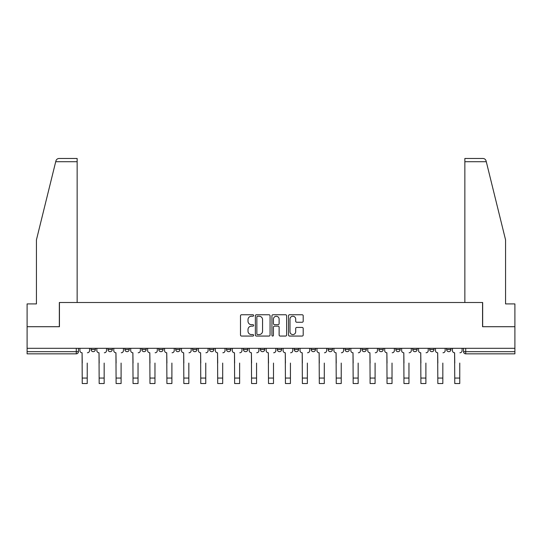 <?xml version="1.0" encoding="UTF-8"?>
<svg xmlns="http://www.w3.org/2000/svg" width="542" height="542" viewBox="0 0 542 542"><rect width="100%" height="100%" fill="white"/><g stroke="black" fill="none" stroke-linecap="round" stroke-linejoin="round"><path stroke-width="0.81" d="M253.636 315.498A0.745 0.745 0 0 0 252.89 314.753L241.569 314.753A1.064 1.064 0 0 0 240.499 315.817L240.499 334.997A1.064 1.064 0 0 0 241.569 336.06L252.89 336.06A0.745 0.745 0 0 0 253.636 335.315A0.745 0.745 0 0 0 252.89 334.57L251.42 334.57A3.408 3.408 0 0 1 248.012 331.162L248.012 329.563A3.408 3.408 0 0 1 251.42 326.155L252.89 326.155A0.745 0.745 0 0 0 253.636 325.41A0.745 0.745 0 0 0 252.89 324.665L251.42 324.665A3.408 3.408 0 0 1 248.012 321.25L248.012 319.658A3.408 3.408 0 0 1 251.42 316.243L252.89 316.243A0.745 0.745 0 0 0 253.636 315.498M446.628 349.502L446.628 348.31L446.628 349.502A2.168 2.168 0 0 0 448.796 351.677A2.168 2.168 0 0 1 446.628 349.502L450.964 349.502A2.168 2.168 0 0 1 448.796 351.677M260.363 348.31L260.363 349.502L264.706 349.502A2.168 2.168 0 0 1 262.531 351.677A2.168 2.168 0 0 1 260.363 349.502L260.363 348.31M243.433 348.31L243.433 349.502L247.769 349.502A2.168 2.168 0 0 1 245.601 351.677A2.168 2.168 0 0 1 243.433 349.502L243.433 348.31M158.765 349.502L158.765 348.31L158.765 349.502A2.168 2.168 0 0 0 160.933 351.677A2.168 2.168 0 0 1 158.765 349.502L163.108 349.502A2.168 2.168 0 0 1 160.933 351.677M124.897 348.31L124.897 349.502L129.24 349.502A2.168 2.168 0 0 1 127.072 351.677A2.168 2.168 0 0 1 124.897 349.502L124.897 348.31M107.966 349.502L107.966 348.31L107.966 349.502A2.168 2.168 0 0 0 110.134 351.677A2.168 2.168 0 0 1 107.966 349.502L112.309 349.502A2.168 2.168 0 0 1 110.134 351.677A2.168 2.168 0 0 0 112.309 349.502A2.168 2.168 0 0 1 110.134 351.677M91.036 349.502L91.036 348.31L91.036 349.502A2.168 2.168 0 0 0 93.204 351.677A2.168 2.168 0 0 1 91.036 349.502L95.372 349.502A2.168 2.168 0 0 1 93.204 351.677A2.168 2.168 0 0 0 95.372 349.502A2.168 2.168 0 0 1 93.204 351.677M302.138 322.266A1.064 1.064 0 0 0 303.202 321.203L303.202 315.817A1.064 1.064 0 0 0 302.138 314.753L289.563 314.753A1.064 1.064 0 0 0 288.5 315.817L288.5 334.997A1.064 1.064 0 0 0 289.563 336.06L302.138 336.06A1.064 1.064 0 0 0 303.202 334.997L303.202 328.499A1.064 1.064 0 0 0 302.138 327.436L296.759 327.436A1.064 1.064 0 0 0 295.695 328.499L295.695 331.718A2.852 2.852 0 0 1 292.843 334.57A2.852 2.852 0 0 1 289.99 331.718L289.99 319.096A2.852 2.852 0 0 1 292.843 316.243A2.852 2.852 0 0 1 295.695 319.096L295.695 321.203A1.064 1.064 0 0 0 296.759 322.266L302.138 322.266M55.711 161.719L55.907 160.94C56.395 159.402 57.452 158.576 59.064 158.467L77.14 158.467L77.14 161.719L55.711 161.719L36.436 239.876L36.436 303.913L27.1 303.913L27.1 326.711L59.444 326.711L59.444 302.504L482.556 302.504L482.556 326.711L514.9 326.711L514.9 348.31L27.1 348.31L27.1 351.677L78.441 351.677L78.441 348.31M77.14 161.719L77.14 302.504L59.335 302.504L59.335 326.711L27.1 326.711L27.1 348.31M270.065 315.817A1.064 1.064 0 0 0 269.001 314.753L256.427 314.753A1.064 1.064 0 0 0 255.363 315.817L255.363 334.997A1.064 1.064 0 0 0 256.427 336.06L269.001 336.06A1.064 1.064 0 0 0 270.065 334.997L270.065 315.817M272.999 314.753L285.573 314.753A1.064 1.064 0 0 1 286.637 315.817L286.637 334.997A1.064 1.064 0 0 1 285.573 336.06L280.187 336.06A1.064 1.064 0 0 1 279.123 334.997L279.123 327.219A1.064 1.064 0 0 0 278.06 326.155L274.489 326.155A1.064 1.064 0 0 0 273.425 327.219L273.425 335.315A0.745 0.745 0 0 1 272.68 336.06A0.745 0.745 0 0 1 271.935 335.315L271.935 315.817A1.064 1.064 0 0 1 272.999 314.753M463.559 348.31L463.559 351.677L514.9 351.677L514.9 353.845L465.727 353.845A2.168 2.168 0 0 1 463.559 351.677M514.9 348.31L514.9 351.677M78.441 351.677A2.168 2.168 0 0 1 76.273 353.845A2.168 2.168 0 0 0 78.441 351.677A2.168 2.168 0 0 1 76.273 353.845L27.1 353.845L27.1 351.677M450.964 348.31L450.964 349.502L450.964 348.31M434.034 348.31L434.034 349.502A2.168 2.168 0 0 1 431.866 351.677A2.168 2.168 0 0 1 429.691 349.502L434.034 349.502A2.168 2.168 0 0 1 431.866 351.677A2.168 2.168 0 0 0 434.034 349.502L434.034 348.31M429.691 348.31L429.691 349.502M417.103 348.31L417.103 349.502A2.168 2.168 0 0 1 414.928 351.677A2.168 2.168 0 0 1 412.76 349.502L417.103 349.502L417.103 348.31M412.76 348.31L412.76 349.502M400.165 348.31L400.165 349.502A2.168 2.168 0 0 1 397.997 351.677A2.168 2.168 0 0 1 395.829 349.502L400.165 349.502M395.829 348.31L395.829 349.502M383.235 348.31L383.235 349.502A2.168 2.168 0 0 1 381.067 351.677A2.168 2.168 0 0 1 378.892 349.502L383.235 349.502L383.235 348.31M378.892 348.31L378.892 349.502M366.304 348.31L366.304 349.502A2.168 2.168 0 0 1 364.129 351.677A2.168 2.168 0 0 1 361.961 349.502L366.304 349.502L366.304 348.31M361.961 348.31L361.961 349.502M349.366 348.31L349.366 349.502A2.168 2.168 0 0 1 347.198 351.677A2.168 2.168 0 0 1 345.03 349.502L349.366 349.502M345.03 348.31L345.03 349.502M332.436 348.31L332.436 349.502A2.168 2.168 0 0 1 330.268 351.677A2.168 2.168 0 0 1 328.093 349.502L332.436 349.502M328.093 348.31L328.093 349.502M315.505 348.31L315.505 349.502A2.168 2.168 0 0 1 313.33 351.677A2.168 2.168 0 0 1 311.162 349.502A2.168 2.168 0 0 0 313.33 351.677M311.162 348.31L311.162 349.502L315.505 349.502M298.567 348.31L298.567 349.502A2.168 2.168 0 0 1 296.399 351.677A2.168 2.168 0 0 1 294.231 349.502L298.567 349.502L298.567 348.31M294.231 348.31L294.231 349.502M281.637 348.31L281.637 349.502A2.168 2.168 0 0 1 279.469 351.677A2.168 2.168 0 0 1 277.294 349.502L281.637 349.502A2.168 2.168 0 0 1 279.469 351.677A2.168 2.168 0 0 0 281.637 349.502L281.637 348.31M277.294 348.31L277.294 349.502M264.706 348.31L264.706 349.502M247.769 348.31L247.769 349.502L247.769 348.31M230.838 348.31L230.838 349.502A2.168 2.168 0 0 1 228.67 351.677A2.168 2.168 0 0 1 226.495 349.502L230.838 349.502L230.838 348.31M226.495 348.31L226.495 349.502M213.907 348.31L213.907 349.502A2.168 2.168 0 0 1 211.732 351.677A2.168 2.168 0 0 1 209.564 349.502L213.907 349.502M209.564 348.31L209.564 349.502M196.97 348.31L196.97 349.502A2.168 2.168 0 0 1 194.802 351.677A2.168 2.168 0 0 1 192.634 349.502L196.97 349.502M192.634 348.31L192.634 349.502M180.039 348.31L180.039 349.502A2.168 2.168 0 0 1 177.871 351.677A2.168 2.168 0 0 1 175.696 349.502L180.039 349.502A2.168 2.168 0 0 1 177.871 351.677A2.168 2.168 0 0 0 180.039 349.502M175.696 348.31L175.696 349.502M163.108 348.31L163.108 349.502M146.171 348.31L146.171 349.502A2.168 2.168 0 0 1 144.003 351.677A2.168 2.168 0 0 1 141.835 349.502L146.171 349.502A2.168 2.168 0 0 1 144.003 351.677A2.168 2.168 0 0 0 146.171 349.502L146.171 348.31M141.835 348.31L141.835 349.502M129.24 348.31L129.24 349.502L129.24 348.31M112.309 348.31L112.309 349.502L112.309 348.31M95.372 348.31L95.372 349.502L95.372 348.31M257.599 316.243A0.745 0.745 0 0 0 256.854 316.989L256.854 333.825A0.745 0.745 0 0 0 257.599 334.57L259.144 334.57A3.408 3.408 0 0 0 262.558 331.162L262.558 319.658A3.408 3.408 0 0 0 259.144 316.243L257.599 316.243M279.123 319.15A2.852 2.852 0 0 0 276.271 316.298A2.852 2.852 0 0 0 273.425 319.15L273.425 323.594A1.064 1.064 0 0 0 274.489 324.665L278.06 324.665A1.064 1.064 0 0 0 279.123 323.594L279.123 319.15M79.904 350.593L79.904 348.31L79.904 350.593A2.168 2.168 0 0 0 82.079 352.761L82.242 363.072M82.079 352.761L82.242 383.533L87.235 383.533L87.235 363.072M89.565 350.593L89.565 348.31L89.565 350.593A2.168 2.168 0 0 1 87.397 352.761M87.235 383.533L82.242 383.533M96.842 350.593L96.842 348.31L96.842 350.593A2.168 2.168 0 0 0 99.01 352.761L99.172 363.072M99.01 352.761L99.172 383.533L104.166 383.533L104.166 363.072M106.503 350.593L106.503 348.31L106.503 350.593A2.168 2.168 0 0 1 104.328 352.761M113.773 350.593L113.773 348.31L113.773 350.593A2.168 2.168 0 0 0 115.941 352.761L116.11 363.072M115.941 352.761L116.11 383.533L121.096 383.533L121.096 363.072M123.434 350.593L123.434 348.31L123.434 350.593A2.168 2.168 0 0 1 121.266 352.761M55.907 160.94C56.205 160.066 56.205 160.066 55.907 160.94M486.289 161.719L486.093 160.94C485.795 160.066 485.795 160.066 486.093 160.94C485.795 160.066 485.795 160.066 486.093 160.94C485.605 159.402 484.548 158.576 482.936 158.467L464.86 158.467L464.86 302.504L482.665 302.504L482.665 326.711L514.9 326.711L514.9 303.913L505.564 303.913L505.564 239.876L486.289 161.719L464.86 161.719M104.166 383.533L99.172 383.533M121.096 383.533L116.11 383.533M130.703 350.593L130.703 348.31L130.703 350.593A2.168 2.168 0 0 0 132.878 352.761L133.041 363.072M132.878 352.761L133.041 383.533L138.034 383.533L138.034 363.072M140.364 350.593L140.364 348.31L140.364 350.593A2.168 2.168 0 0 1 138.196 352.761M147.641 350.593L147.641 348.31L147.641 350.593A2.168 2.168 0 0 0 149.809 352.761L149.971 363.072M149.809 352.761L149.971 383.533L154.965 383.533L154.965 363.072M157.302 350.593L157.302 348.31L157.302 350.593A2.168 2.168 0 0 1 155.127 352.761M164.572 350.593L164.572 348.31L164.572 350.593A2.168 2.168 0 0 0 166.74 352.761L166.909 363.072M166.74 352.761L166.909 383.533L171.895 383.533L171.895 363.072M174.233 350.593L174.233 348.31L174.233 350.593A2.168 2.168 0 0 1 172.065 352.761M138.034 383.533L133.041 383.533M154.965 383.533L149.971 383.533M171.895 383.533L166.909 383.533M181.502 350.593L181.502 348.31L181.502 350.593A2.168 2.168 0 0 0 183.677 352.761L183.84 363.072M183.677 352.761L183.84 383.533L188.833 383.533L188.833 363.072M191.163 350.593L191.163 348.31L191.163 350.593A2.168 2.168 0 0 1 188.995 352.761M188.833 383.533L183.84 383.533M198.44 350.593L198.44 348.31L198.44 350.593A2.168 2.168 0 0 0 200.608 352.761L200.77 363.072M200.608 352.761L200.77 383.533L205.764 383.533L205.764 363.072M208.101 350.593L208.101 348.31L208.101 350.593A2.168 2.168 0 0 1 205.926 352.761M205.764 383.533L200.77 383.533M215.37 350.593L215.37 348.31L215.37 350.593A2.168 2.168 0 0 0 217.538 352.761L217.708 363.072M217.538 352.761L217.708 383.533L222.694 383.533L222.694 363.072M225.032 350.593L225.032 348.31L225.032 350.593A2.168 2.168 0 0 1 222.864 352.761M222.694 383.533L217.708 383.533M232.301 350.593L232.301 348.31L232.301 350.593A2.168 2.168 0 0 0 234.476 352.761L234.639 363.072M234.476 352.761L234.639 383.533L239.632 383.533L239.632 363.072M241.962 350.593L241.962 348.31L241.962 350.593A2.168 2.168 0 0 1 239.794 352.761M239.632 383.533L234.639 383.533M249.239 350.593L249.239 348.31L249.239 350.593A2.168 2.168 0 0 0 251.407 352.761L251.569 363.072M251.407 352.761L251.569 383.533L256.562 383.533L256.562 363.072M258.9 350.593L258.9 348.31L258.9 350.593A2.168 2.168 0 0 1 256.725 352.761M256.562 383.533L251.569 383.533M266.169 350.593L266.169 348.31L266.169 350.593A2.168 2.168 0 0 0 268.337 352.761L268.507 363.072M268.337 352.761L268.507 383.533L273.493 383.533L273.493 363.072M275.831 350.593L275.831 348.31L275.831 350.593A2.168 2.168 0 0 1 273.663 352.761M273.493 383.533L268.507 383.533M283.1 350.593L283.1 348.31L283.1 350.593A2.168 2.168 0 0 0 285.275 352.761L285.438 363.072M285.275 352.761L285.438 383.533L290.431 383.533L290.431 363.072M292.761 350.593L292.761 348.31L292.761 350.593A2.168 2.168 0 0 1 290.593 352.761M290.431 383.533L285.438 383.533M300.038 350.593L300.038 348.31L300.038 350.593A2.168 2.168 0 0 0 302.206 352.761L302.368 363.072M302.206 352.761L302.368 383.533L307.361 383.533L307.361 363.072M309.699 350.593L309.699 348.31L309.699 350.593A2.168 2.168 0 0 1 307.524 352.761M307.361 383.533L302.368 383.533M316.968 350.593L316.968 348.31L316.968 350.593A2.168 2.168 0 0 0 319.136 352.761L319.306 363.072M319.136 352.761L319.306 383.533L324.292 383.533L324.292 363.072M326.63 350.593L326.63 348.31L326.63 350.593A2.168 2.168 0 0 1 324.462 352.761M324.292 383.533L319.306 383.533M333.899 350.593L333.899 348.31L333.899 350.593A2.168 2.168 0 0 0 336.074 352.761L336.236 363.072M336.074 352.761L336.236 383.533L341.23 383.533L341.23 363.072M343.56 350.593L343.56 348.31L343.56 350.593A2.168 2.168 0 0 1 341.392 352.761M341.23 383.533L336.236 383.533M350.837 350.593L350.837 348.31L350.837 350.593A2.168 2.168 0 0 0 353.005 352.761L353.167 363.072M353.005 352.761L353.167 383.533L358.16 383.533L358.16 363.072M360.498 350.593L360.498 348.31L360.498 350.593A2.168 2.168 0 0 1 358.323 352.761M358.16 383.533L353.167 383.533M367.767 350.593L367.767 348.31L367.767 350.593A2.168 2.168 0 0 0 369.935 352.761L370.105 363.072M369.935 352.761L370.105 383.533L375.091 383.533L375.091 363.072M377.428 350.593L377.428 348.31L377.428 350.593A2.168 2.168 0 0 1 375.26 352.761M375.091 383.533L370.105 383.533M384.698 350.593L384.698 348.31L384.698 350.593A2.168 2.168 0 0 0 386.873 352.761L387.035 363.072M386.873 352.761L387.035 383.533L392.029 383.533L392.029 363.072M394.359 350.593L394.359 348.31L394.359 350.593A2.168 2.168 0 0 1 392.191 352.761M392.029 383.533L387.035 383.533M401.636 350.593L401.636 348.31L401.636 350.593A2.168 2.168 0 0 0 403.804 352.761L403.966 363.072M403.804 352.761L403.966 383.533L408.959 383.533L408.959 363.072M411.297 350.593L411.297 348.31L411.297 350.593A2.168 2.168 0 0 1 409.122 352.761M408.959 383.533L403.966 383.533M418.566 350.593L418.566 348.31L418.566 350.593A2.168 2.168 0 0 0 420.734 352.761L420.904 363.072M420.734 352.761L420.904 383.533L425.89 383.533L425.89 363.072M428.227 350.593L428.227 348.31L428.227 350.593A2.168 2.168 0 0 1 426.059 352.761M425.89 383.533L420.904 383.533M435.497 350.593L435.497 348.31L435.497 350.593A2.168 2.168 0 0 0 437.672 352.761L437.834 363.072M437.672 352.761L437.834 383.533L442.828 383.533L442.828 363.072M445.158 350.593L445.158 348.31L445.158 350.593A2.168 2.168 0 0 1 442.99 352.761M442.828 383.533L437.834 383.533M452.434 350.593L452.434 348.31L452.434 350.593A2.168 2.168 0 0 0 454.603 352.761L454.765 363.072M454.603 352.761L454.765 383.533L459.758 383.533L459.758 363.072M462.096 350.593L462.096 348.31L462.096 350.593A2.168 2.168 0 0 1 459.921 352.761M459.758 383.533L454.765 383.533M76.273 348.31L76.273 353.845M465.727 348.31L465.727 353.845M87.235 378.052L82.242 378.052M104.166 378.052L99.172 378.052M121.096 378.052L116.11 378.052M138.034 378.052L133.041 378.052M154.965 378.052L149.971 378.052M171.895 378.052L166.909 378.052M188.833 378.052L183.84 378.052M205.764 378.052L200.77 378.052M222.694 378.052L217.708 378.052M239.632 378.052L234.639 378.052M256.562 378.052L251.569 378.052M273.493 378.052L268.507 378.052M290.431 378.052L285.438 378.052M307.361 378.052L302.368 378.052M324.292 378.052L319.306 378.052M341.23 378.052L336.236 378.052M358.16 378.052L353.167 378.052M375.091 378.052L370.105 378.052M392.029 378.052L387.035 378.052M408.959 378.052L403.966 378.052M425.89 378.052L420.904 378.052M442.828 378.052L437.834 378.052M459.758 378.052L454.765 378.052"/></g></svg>
